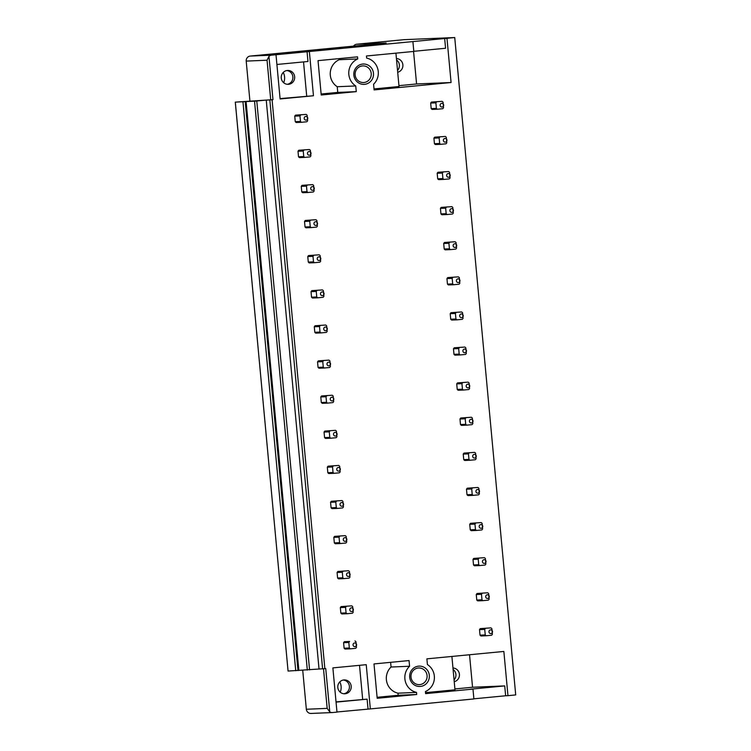 <?xml version="1.0" encoding="UTF-8"?>
<svg xmlns="http://www.w3.org/2000/svg" width="751" height="751" viewBox="0 0 751 751"><rect width="100%" height="100%" fill="white"/><g stroke="black" fill="none" stroke-linecap="round" stroke-linejoin="round"><path stroke-width="1.13" d="M343.592 642.687L348.821 642.471A4.628 4.478 -92.4 0 1 349.628 641.467L344.399 641.683A4.628 4.478 87.6 0 0 343.592 642.687L344.108 648.216A4.628 4.478 87.6 0 0 345.084 649.052L350.304 648.836A4.628 4.478 -92.4 0 1 349.328 648L344.108 648.216M323.503 668.784L327.173 708.381L329.764 711.882L325.746 668.578L288.065 671.056L235.316 102.127L245.201 101.62L297.978 670.54M329.764 711.882A4.628 4.478 87.6 0 0 332.524 712.539L336.983 712.117L332.881 667.892L366.235 664.682L370.337 708.906L336.974 711.986M472.97 689.089L425.61 693.642L425.423 691.549A15.264 14.785 87.6 0 0 434.36 678.688A15.264 14.785 87.6 0 0 427.413 664.541L426.887 658.852L503.855 651.446L507.958 695.67L505.639 695.764L504.728 685.907L470.652 689.183L472.97 689.089L473.89 698.946L370.337 708.906M353.552 46.121A4.628 4.478 -92.4 0 1 356.763 44.215L404.038 39.672L454.73 37.55L515.712 694.919L507.958 695.67M454.73 37.55L446.976 38.292L451.079 82.516L374.111 89.923L373.576 84.234A15.264 14.785 87.6 0 0 377.8 69.008A15.264 14.785 87.6 0 0 366.657 58.08L366.46 55.987L413.82 51.434L412.9 41.577L309.356 51.528L313.458 95.752L280.104 98.963L276.002 54.739L271.543 55.17A4.628 4.478 87.6 0 0 268.952 56.344L272.97 99.648L272.078 99.733L324.854 668.662M418.56 666.156A10.176 9.857 87.6 0 0 409.689 677.233A10.176 9.857 87.6 0 0 420.447 686.423A10.176 9.857 87.6 0 0 429.319 675.346A10.176 9.857 87.6 0 0 418.56 666.156M416.692 694.497L377.19 698.299L373.998 663.931L409.051 660.561L409.577 666.25A15.264 14.785 87.6 0 0 405.352 681.476A15.264 14.785 87.6 0 0 416.505 692.403L416.692 694.497L398.171 695.276L397.983 693.182A15.264 14.785 87.6 0 1 386.84 682.255A15.264 14.785 87.6 0 1 391.055 667.029L390.623 662.335M355.739 85.952L356.274 91.641L321.221 95.011L318.03 60.643L357.542 56.841L357.739 58.944A15.264 14.785 87.6 0 0 348.802 71.796A15.264 14.785 87.6 0 0 355.739 85.952L337.227 86.722L337.753 92.411L321.128 94.016M431.177 108.604A4.628 4.478 87.6 0 0 432.154 109.439L437.382 109.224A4.628 4.478 -92.4 0 1 436.406 108.388L431.177 108.604L430.67 103.075A4.628 4.478 87.6 0 1 431.468 102.07L442.048 101.338A4.628 4.478 -92.4 0 1 443.024 102.174L443.541 107.693A4.628 4.478 -92.4 0 1 442.733 108.707L437.382 109.224M295.256 121.671A4.628 4.478 87.6 0 0 296.232 122.507L301.461 122.291A4.628 4.478 -92.4 0 1 300.484 121.455L295.256 121.671L294.749 116.152A4.628 4.478 87.6 0 1 295.556 115.138L306.126 114.405A4.628 4.478 -92.4 0 1 307.103 115.241L307.619 120.77A4.628 4.478 -92.4 0 1 306.812 121.775L301.461 122.291M434.435 143.704A4.628 4.478 87.6 0 0 435.411 144.539L440.64 144.323A4.628 4.478 -92.4 0 1 439.664 143.488L434.435 143.704L433.918 138.175A4.628 4.478 87.6 0 1 434.726 137.17L445.305 136.438A4.628 4.478 -92.4 0 1 446.282 137.273L446.798 142.803A4.628 4.478 -92.4 0 1 445.991 143.807L440.64 144.323M298.513 156.781A4.628 4.478 87.6 0 0 299.489 157.616L304.718 157.391A4.628 4.478 -92.4 0 1 303.742 156.555L298.513 156.781L298.006 151.251A4.628 4.478 87.6 0 1 298.814 150.247L309.384 149.515A4.628 4.478 -92.4 0 1 310.36 150.35L310.876 155.87A4.628 4.478 -92.4 0 1 310.069 156.884L304.718 157.391M437.692 178.804A4.628 4.478 87.6 0 0 438.668 179.639L443.897 179.423A4.628 4.478 -92.4 0 1 442.921 178.588L437.692 178.804L437.176 173.284A4.628 4.478 87.6 0 1 437.983 172.27L448.563 171.538A4.628 4.478 -92.4 0 1 449.539 172.373L450.056 177.903A4.628 4.478 -92.4 0 1 449.248 178.907L443.897 179.423M301.771 191.881A4.628 4.478 87.6 0 0 302.747 192.716L307.976 192.5A4.628 4.478 -92.4 0 1 306.999 191.665L301.771 191.881L301.254 186.351A4.628 4.478 87.6 0 1 302.062 185.347L312.641 184.615A4.628 4.478 -92.4 0 1 313.618 185.45L314.134 190.979A4.628 4.478 -92.4 0 1 313.327 191.984L307.976 192.5M440.95 213.913A4.628 4.478 87.6 0 0 441.926 214.748L447.155 214.533A4.628 4.478 -92.4 0 1 446.169 213.697L440.95 213.913L440.433 208.384A4.628 4.478 87.6 0 1 441.241 207.379L451.82 206.647A4.628 4.478 -92.4 0 1 452.797 207.483L453.304 213.002A4.628 4.478 -92.4 0 1 452.506 214.016L447.155 214.533M305.028 226.98A4.628 4.478 87.6 0 0 306.004 227.816L311.233 227.6A4.628 4.478 -92.4 0 1 310.257 226.764L305.028 226.98L304.512 221.461A4.628 4.478 87.6 0 1 305.319 220.447L315.899 219.714A4.628 4.478 -92.4 0 1 316.875 220.55L317.391 226.079A4.628 4.478 -92.4 0 1 316.584 227.084L311.233 227.6M444.207 249.013A4.628 4.478 87.6 0 0 445.183 249.848L450.403 249.632A4.628 4.478 -92.4 0 1 449.427 248.797L444.207 249.013L443.691 243.484A4.628 4.478 87.6 0 1 444.498 242.479L455.078 241.747A4.628 4.478 -92.4 0 1 456.054 242.582L456.561 248.112A4.628 4.478 -92.4 0 1 455.754 249.116L450.403 249.632M308.285 262.09A4.628 4.478 87.6 0 0 309.262 262.925L314.491 262.7A4.628 4.478 -92.4 0 1 313.505 261.864L308.285 262.09L307.769 256.56A4.628 4.478 87.6 0 1 308.577 255.556L319.156 254.814A4.628 4.478 -92.4 0 1 320.133 255.65L320.649 261.179A4.628 4.478 -92.4 0 1 319.842 262.193L314.491 262.7M447.465 284.113A4.628 4.478 87.6 0 0 448.441 284.948L453.66 284.732A4.628 4.478 -92.4 0 1 452.684 283.897L447.465 284.113L446.948 278.593A4.628 4.478 87.6 0 1 447.756 277.579L458.326 276.847A4.628 4.478 -92.4 0 1 459.312 277.682L459.819 283.211A4.628 4.478 -92.4 0 1 459.011 284.216L453.66 284.732M311.543 297.189A4.628 4.478 87.6 0 0 312.519 298.025L317.739 297.809A4.628 4.478 -92.4 0 1 316.762 296.974L311.543 297.189L311.027 291.66A4.628 4.478 87.6 0 1 311.834 290.656L322.414 289.924A4.628 4.478 -92.4 0 1 323.39 290.759L323.897 296.288A4.628 4.478 -92.4 0 1 323.099 297.293L317.739 297.809M450.713 319.222A4.628 4.478 87.6 0 0 451.698 320.057L456.918 319.842A4.628 4.478 -92.4 0 1 455.941 319.006L450.713 319.222L450.206 313.693A4.628 4.478 87.6 0 1 451.013 312.688L461.583 311.956A4.628 4.478 -92.4 0 1 462.56 312.791L463.076 318.311A4.628 4.478 -92.4 0 1 462.269 319.325L456.918 319.842M314.8 332.289A4.628 4.478 87.6 0 0 315.777 333.125L320.996 332.909A4.628 4.478 -92.4 0 1 320.02 332.073L314.8 332.289L314.284 326.769A4.628 4.478 87.6 0 1 315.091 325.756L325.671 325.023A4.628 4.478 -92.4 0 1 326.647 325.859L327.154 331.388A4.628 4.478 -92.4 0 1 326.347 332.393L320.996 332.909M453.97 354.322A4.628 4.478 87.6 0 0 454.946 355.157L460.175 354.941A4.628 4.478 -92.4 0 1 459.199 354.106L453.97 354.322L453.463 348.793A4.628 4.478 87.6 0 1 454.271 347.788L464.841 347.056A4.628 4.478 -92.4 0 1 465.817 347.891L466.333 353.421A4.628 4.478 -92.4 0 1 465.526 354.425L460.175 354.941M318.058 367.399A4.628 4.478 87.6 0 0 319.034 368.234L324.254 368.009A4.628 4.478 -92.4 0 1 323.277 367.173L318.058 367.399L317.542 361.869A4.628 4.478 87.6 0 1 318.349 360.865L328.919 360.123A4.628 4.478 -92.4 0 1 329.905 360.959L330.412 366.488A4.628 4.478 -92.4 0 1 329.605 367.502L324.254 368.009M457.228 389.422A4.628 4.478 87.6 0 0 458.204 390.257L463.433 390.041A4.628 4.478 -92.4 0 1 462.456 389.206L457.228 389.422L456.721 383.902A4.628 4.478 87.6 0 1 457.528 382.888L468.098 382.156A4.628 4.478 -92.4 0 1 469.075 382.991L469.591 388.52A4.628 4.478 -92.4 0 1 468.784 389.525L463.433 390.041M321.306 402.498A4.628 4.478 87.6 0 0 322.292 403.334L327.511 403.118A4.628 4.478 -92.4 0 1 326.535 402.283L321.306 402.498L320.799 396.969A4.628 4.478 87.6 0 1 321.606 395.965L332.177 395.233A4.628 4.478 -92.4 0 1 333.153 396.068L333.669 401.597A4.628 4.478 -92.4 0 1 332.862 402.602L327.511 403.118M460.485 424.531A4.628 4.478 87.6 0 0 461.461 425.366L466.69 425.141A4.628 4.478 -92.4 0 1 465.714 424.306L460.485 424.531L459.978 419.002A4.628 4.478 87.6 0 1 460.776 417.997L471.356 417.256A4.628 4.478 -92.4 0 1 472.332 418.1L472.848 423.62A4.628 4.478 -92.4 0 1 472.041 424.634L466.69 425.141M324.563 437.598A4.628 4.478 87.6 0 0 325.54 438.434L330.769 438.218A4.628 4.478 -92.4 0 1 329.792 437.382L324.563 437.598L324.056 432.069A4.628 4.478 87.6 0 1 324.864 431.065L335.434 430.332A4.628 4.478 -92.4 0 1 336.41 431.168L336.927 436.697A4.628 4.478 -92.4 0 1 336.119 437.702L330.769 438.218M463.743 459.631A4.628 4.478 87.6 0 0 464.719 460.466L469.948 460.25A4.628 4.478 -92.4 0 1 468.971 459.415L463.743 459.631L463.226 454.102A4.628 4.478 87.6 0 1 464.034 453.097L474.613 452.365A4.628 4.478 -92.4 0 1 475.59 453.2L476.106 458.73A4.628 4.478 -92.4 0 1 475.299 459.734L469.948 460.25M327.821 472.708A4.628 4.478 87.6 0 0 328.797 473.543L334.026 473.318A4.628 4.478 -92.4 0 1 333.05 472.482L327.821 472.708L327.314 467.178A4.628 4.478 87.6 0 1 328.112 466.174L338.692 465.432A4.628 4.478 -92.4 0 1 339.668 466.268L340.184 471.797A4.628 4.478 -92.4 0 1 339.377 472.811L334.026 473.318M467 494.731A4.628 4.478 87.6 0 0 467.976 495.566L473.205 495.35A4.628 4.478 -92.4 0 1 472.229 494.515L467 494.731L466.484 489.211A4.628 4.478 87.6 0 1 467.291 488.197L477.871 487.465A4.628 4.478 -92.4 0 1 478.847 488.3L479.363 493.829A4.628 4.478 -92.4 0 1 478.556 494.834L473.205 495.35M331.078 507.807A4.628 4.478 87.6 0 0 332.055 508.643L337.283 508.427A4.628 4.478 -92.4 0 1 336.307 507.592L331.078 507.807L330.562 502.278A4.628 4.478 87.6 0 1 331.369 501.274L341.949 500.542A4.628 4.478 -92.4 0 1 342.925 501.377L343.442 506.906A4.628 4.478 -92.4 0 1 342.634 507.911L337.283 508.427M470.257 529.84A4.628 4.478 87.6 0 0 471.234 530.675L476.463 530.45A4.628 4.478 -92.4 0 1 475.477 529.615L470.257 529.84L469.741 524.311A4.628 4.478 87.6 0 1 470.548 523.306L481.128 522.565A4.628 4.478 -92.4 0 1 482.104 523.4L482.611 528.929A4.628 4.478 -92.4 0 1 481.813 529.943L476.463 530.45M334.336 542.907A4.628 4.478 87.6 0 0 335.312 543.743L340.541 543.527A4.628 4.478 -92.4 0 1 339.565 542.691L334.336 542.907L333.82 537.378A4.628 4.478 87.6 0 1 334.627 536.374L345.207 535.641A4.628 4.478 -92.4 0 1 346.183 536.477L346.699 542.006A4.628 4.478 -92.4 0 1 345.892 543.011L340.541 543.527M473.515 564.94A4.628 4.478 87.6 0 0 474.491 565.775L479.711 565.559A4.628 4.478 -92.4 0 1 478.734 564.724L473.515 564.94L472.999 559.411A4.628 4.478 87.6 0 1 473.806 558.406L484.386 557.674A4.628 4.478 -92.4 0 1 485.362 558.509L485.869 564.039A4.628 4.478 -92.4 0 1 485.062 565.043L479.711 565.559M337.593 578.017A4.628 4.478 87.6 0 0 338.57 578.852L343.798 578.627A4.628 4.478 -92.4 0 1 342.813 577.791L337.593 578.017L337.077 572.487A4.628 4.478 87.6 0 1 337.884 571.473L348.464 570.741A4.628 4.478 -92.4 0 1 349.44 571.577L349.957 577.106A4.628 4.478 -92.4 0 1 349.149 578.12L343.798 578.627M476.772 600.04A4.628 4.478 87.6 0 0 477.749 600.875L482.968 600.659A4.628 4.478 -92.4 0 1 481.992 599.824L476.772 600.04L476.256 594.52A4.628 4.478 87.6 0 1 477.063 593.506L487.634 592.774A4.628 4.478 -92.4 0 1 488.619 593.609L489.126 599.138A4.628 4.478 -92.4 0 1 488.319 600.143L482.968 600.659M340.851 613.116A4.628 4.478 87.6 0 0 341.827 613.952L347.046 613.736A4.628 4.478 -92.4 0 1 346.07 612.9L340.851 613.116L340.334 607.587A4.628 4.478 87.6 0 1 341.142 606.583L351.721 605.85A4.628 4.478 -92.4 0 1 352.698 606.686L353.205 612.215A4.628 4.478 -92.4 0 1 352.407 613.22L347.046 613.736M480.02 635.149A4.628 4.478 87.6 0 0 481.006 635.984L486.226 635.759A4.628 4.478 -92.4 0 1 485.249 634.924L480.02 635.149L479.514 629.62A4.628 4.478 87.6 0 1 480.321 628.615L490.891 627.874A4.628 4.478 -92.4 0 1 491.867 628.709L492.384 634.238A4.628 4.478 -92.4 0 1 491.576 635.252L486.226 635.759M364.592 84.328A10.176 9.857 87.6 0 0 373.463 73.251A10.176 9.857 87.6 0 0 362.714 64.06A10.176 9.857 87.6 0 0 353.843 75.138A10.176 9.857 87.6 0 0 364.592 84.328M322.611 668.85L269.834 99.93L272.078 99.733M288.065 671.056L235.288 102.127L272.97 99.648M269.834 99.93L266.239 100.08L319.025 669M266.239 100.08L256.786 100.991L309.572 669.911M307.319 670.099L254.542 101.178L256.786 100.991M254.542 101.178L246.093 101.535L298.87 670.455M246.093 101.535L245.201 101.62M313.458 95.752L280.067 98.597M356.274 91.641L337.753 92.411M451.079 82.516L416.58 83.962L398.941 85.661M395.927 53.152L399.025 86.525L374.017 88.928M268.952 56.344L267.046 60.221L246.206 61.094L249.886 100.709M246.206 61.094A4.628 4.478 -92.4 0 1 250.243 56.062L386.164 42.985L356.763 44.215M309.356 51.528L276.002 54.739M446.976 38.292L412.9 41.577M276.903 64.473L307.957 61.488L307.046 51.631M303.535 61.911L306.699 96.044M339.114 58.616L339.217 59.714A15.264 14.785 87.6 0 0 330.28 72.575A15.264 14.785 87.6 0 0 337.227 86.722M339.217 59.714L357.739 58.944M413.566 51.453L416.58 83.962M444.658 38.395L445.568 48.252L413.81 51.303M397.692 72.237A6.937 6.721 87.6 0 0 396.425 58.54M396.556 59.967A6.937 6.721 -92.4 0 1 397.532 70.444M294.139 80.141A6.937 6.721 87.6 0 0 287.671 70.453A6.937 6.721 87.6 0 0 281.785 74.64A6.937 6.721 87.6 0 0 288.253 84.328A6.937 6.721 87.6 0 0 294.139 80.141M283.24 72.443A11.565 11.199 -92.4 0 1 283.662 82.713M286.769 70.556A6.937 6.721 -92.4 0 1 287.351 84.3M363.953 82.507A8.327 8.064 87.6 0 0 371.229 73.664A8.327 8.064 87.6 0 0 362.414 65.928A8.327 8.064 87.6 0 0 355.139 74.771A8.327 8.064 87.6 0 0 363.953 82.507M302.728 670.296L306.342 709.254A4.628 4.478 87.6 0 0 310.989 713.45L332.289 712.558M473.872 698.824L505.639 695.764M336.063 702.129L367.108 699.143L368.028 709M367.108 699.143L336.035 701.894M359.513 665.33L362.667 699.331M377.096 697.303L398.171 695.276M409.577 666.25L391.055 667.029M416.505 692.403L397.983 693.182M469.535 654.75L472.548 687.249L504.728 685.907M451.895 656.44L454.984 689.812L425.517 692.647M454.909 688.949L472.548 687.249M454.233 681.701A6.937 6.721 87.6 0 0 452.966 668.005M453.097 669.432A6.937 6.721 -92.4 0 1 454.064 679.899M350.069 682.978A6.937 6.721 87.6 0 0 338.504 683.72A6.937 6.721 87.6 0 0 344.793 693.793A6.937 6.721 87.6 0 0 350.069 682.978M339.771 681.908A11.565 11.199 -92.4 0 1 340.203 692.178M343.31 680.021A6.937 6.721 -92.4 0 1 343.883 693.764M418.269 668.014A8.327 8.064 -92.4 0 1 427.084 675.759A8.327 8.064 -92.4 0 1 419.387 684.63A8.327 8.064 -92.4 0 1 410.994 676.867A8.327 8.064 -92.4 0 1 418.269 668.014M306.643 119.982A1.849 1.793 -92.4 0 1 304.315 118.94A1.849 1.793 -92.4 0 1 305.31 116.536A1.849 1.793 -92.4 0 1 307.638 117.578A1.849 1.793 -92.4 0 1 306.643 119.982M306.126 114.405L295.556 115.138M294.749 116.152L299.968 115.926A4.628 4.478 -92.4 0 1 300.775 114.922M299.968 115.926L300.484 121.455M442.564 106.905A1.849 1.793 -92.4 0 1 440.236 105.872A1.849 1.793 -92.4 0 1 441.231 103.469A1.849 1.793 -92.4 0 1 443.559 104.502A1.849 1.793 -92.4 0 1 442.564 106.905M442.048 101.338L431.468 102.07M436.406 108.388L435.89 102.859A4.628 4.478 -92.4 0 1 436.697 101.845M435.89 102.859L430.67 103.075M309.9 155.081A1.849 1.793 -92.4 0 1 307.572 154.049A1.849 1.793 -92.4 0 1 308.567 151.646A1.849 1.793 -92.4 0 1 310.895 152.678A1.849 1.793 -92.4 0 1 309.9 155.081M309.384 149.515L298.814 150.247M298.006 151.251L303.226 151.035A4.628 4.478 -92.4 0 1 304.033 150.022M303.226 151.035L303.742 156.555M445.822 142.005A1.849 1.793 -92.4 0 1 443.494 140.972A1.849 1.793 -92.4 0 1 444.489 138.569A1.849 1.793 -92.4 0 1 446.817 139.602A1.849 1.793 -92.4 0 1 445.822 142.005M445.305 136.438L434.726 137.17M439.664 143.488L439.147 137.959A4.628 4.478 -92.4 0 1 439.955 136.954M439.147 137.959L433.918 138.175M313.158 190.181A1.849 1.793 -92.4 0 1 310.83 189.149A1.849 1.793 -92.4 0 1 311.825 186.746A1.849 1.793 -92.4 0 1 314.153 187.778A1.849 1.793 -92.4 0 1 313.158 190.181M312.641 184.615L302.062 185.347M301.254 186.351L306.483 186.135A4.628 4.478 -92.4 0 1 307.29 185.131M306.483 186.135L306.999 191.665M449.079 177.114A1.849 1.793 -92.4 0 1 446.751 176.072A1.849 1.793 -92.4 0 1 447.746 173.669A1.849 1.793 -92.4 0 1 450.074 174.711A1.849 1.793 -92.4 0 1 449.079 177.114M448.563 171.538L437.983 172.27M442.921 178.588L442.405 173.059A4.628 4.478 -92.4 0 1 443.212 172.054M442.405 173.059L437.176 173.284M316.415 225.291A1.849 1.793 -92.4 0 1 314.087 224.249A1.849 1.793 -92.4 0 1 315.082 221.845A1.849 1.793 -92.4 0 1 317.41 222.887A1.849 1.793 -92.4 0 1 316.415 225.291M315.899 219.714L305.319 220.447M304.512 221.461L309.741 221.235A4.628 4.478 -92.4 0 1 310.548 220.231M309.741 221.235L310.257 226.764M452.337 212.214A1.849 1.793 -92.4 0 1 449.999 211.181A1.849 1.793 -92.4 0 1 451.004 208.778A1.849 1.793 -92.4 0 1 453.332 209.811A1.849 1.793 -92.4 0 1 452.337 212.214M451.82 206.647L441.241 207.379M446.169 213.697L445.662 208.168A4.628 4.478 -92.4 0 1 446.469 207.154M445.662 208.168L440.433 208.384M319.673 260.39A1.849 1.793 -92.4 0 1 317.344 259.358A1.849 1.793 -92.4 0 1 318.34 256.955A1.849 1.793 -92.4 0 1 320.668 257.987A1.849 1.793 -92.4 0 1 319.673 260.39M319.156 254.814L308.577 255.556M307.769 256.56L312.998 256.344A4.628 4.478 -92.4 0 1 313.805 255.331M312.998 256.344L313.505 261.864M455.585 247.314A1.849 1.793 -92.4 0 1 453.257 246.281A1.849 1.793 -92.4 0 1 454.261 243.878A1.849 1.793 -92.4 0 1 456.589 244.91A1.849 1.793 -92.4 0 1 455.585 247.314M455.078 241.747L444.498 242.479M449.427 248.797L448.92 243.268A4.628 4.478 -92.4 0 1 449.727 242.263M448.92 243.268L443.691 243.484M322.93 295.49A1.849 1.793 -92.4 0 1 320.593 294.458A1.849 1.793 -92.4 0 1 321.597 292.055A1.849 1.793 -92.4 0 1 323.925 293.087A1.849 1.793 -92.4 0 1 322.93 295.49M322.414 289.924L311.834 290.656M311.027 291.66L316.255 291.444A4.628 4.478 -92.4 0 1 317.063 290.44M316.255 291.444L316.762 296.974M458.842 282.423A1.849 1.793 -92.4 0 1 456.514 281.381A1.849 1.793 -92.4 0 1 457.509 278.978A1.849 1.793 -92.4 0 1 459.847 280.02A1.849 1.793 -92.4 0 1 458.842 282.423M458.326 276.847L447.756 277.579M452.684 283.897L452.177 278.368A4.628 4.478 -92.4 0 1 452.975 277.363M452.177 278.368L446.948 278.593M326.178 330.6A1.849 1.793 -92.4 0 1 323.85 329.558A1.849 1.793 -92.4 0 1 324.854 327.154A1.849 1.793 -92.4 0 1 327.183 328.196A1.849 1.793 -92.4 0 1 326.178 330.6M325.671 325.023L315.091 325.756M314.284 326.769L319.513 326.544A4.628 4.478 -92.4 0 1 320.32 325.54M319.513 326.544L320.02 332.073M462.1 317.523A1.849 1.793 -92.4 0 1 459.772 316.49A1.849 1.793 -92.4 0 1 460.767 314.087A1.849 1.793 -92.4 0 1 463.095 315.12A1.849 1.793 -92.4 0 1 462.1 317.523M461.583 311.956L451.013 312.688M455.941 319.006L455.425 313.477A4.628 4.478 -92.4 0 1 456.232 312.463M455.425 313.477L450.206 313.693M329.436 365.699A1.849 1.793 -92.4 0 1 327.107 364.667A1.849 1.793 -92.4 0 1 328.103 362.264A1.849 1.793 -92.4 0 1 330.44 363.296A1.849 1.793 -92.4 0 1 329.436 365.699M328.919 360.123L318.349 360.865M317.542 361.869L322.77 361.653A4.628 4.478 -92.4 0 1 323.568 360.64M322.77 361.653L323.277 367.173M465.357 352.623A1.849 1.793 -92.4 0 1 463.029 351.59A1.849 1.793 -92.4 0 1 464.024 349.187A1.849 1.793 -92.4 0 1 466.352 350.219A1.849 1.793 -92.4 0 1 465.357 352.623M464.841 347.056L454.271 347.788M459.199 354.106L458.683 348.577A4.628 4.478 -92.4 0 1 459.49 347.572M458.683 348.577L453.463 348.793M332.693 400.799A1.849 1.793 -92.4 0 1 330.365 399.767A1.849 1.793 -92.4 0 1 331.36 397.363A1.849 1.793 -92.4 0 1 333.688 398.396A1.849 1.793 -92.4 0 1 332.693 400.799M332.177 395.233L321.606 395.965M320.799 396.969L326.018 396.753A4.628 4.478 -92.4 0 1 326.826 395.749M326.018 396.753L326.535 402.283M468.615 387.732A1.849 1.793 -92.4 0 1 466.287 386.69A1.849 1.793 -92.4 0 1 467.282 384.287A1.849 1.793 -92.4 0 1 469.61 385.329A1.849 1.793 -92.4 0 1 468.615 387.732M468.098 382.156L457.528 382.888M462.456 389.206L461.94 383.677A4.628 4.478 -92.4 0 1 462.747 382.672M461.94 383.677L456.721 383.902M335.95 435.909A1.849 1.793 -92.4 0 1 333.622 434.867A1.849 1.793 -92.4 0 1 334.617 432.463A1.849 1.793 -92.4 0 1 336.946 433.505A1.849 1.793 -92.4 0 1 335.95 435.909M335.434 430.332L324.864 431.065M324.056 432.069L329.276 431.853A4.628 4.478 -92.4 0 1 330.083 430.849M329.276 431.853L329.792 437.382M471.872 422.832A1.849 1.793 -92.4 0 1 469.544 421.799A1.849 1.793 -92.4 0 1 470.539 419.396A1.849 1.793 -92.4 0 1 472.867 420.429A1.849 1.793 -92.4 0 1 471.872 422.832M471.356 417.256L460.776 417.997M465.714 424.306L465.198 418.786A4.628 4.478 -92.4 0 1 466.005 417.772M465.198 418.786L459.978 419.002M339.208 471.008A1.849 1.793 -92.4 0 1 336.88 469.966A1.849 1.793 -92.4 0 1 337.875 467.563A1.849 1.793 -92.4 0 1 340.203 468.605A1.849 1.793 -92.4 0 1 339.208 471.008M338.692 465.432L328.112 466.174M327.314 467.178L332.533 466.962A4.628 4.478 -92.4 0 1 333.341 465.949M332.533 466.962L333.05 472.482M475.13 457.932A1.849 1.793 -92.4 0 1 472.801 456.899A1.849 1.793 -92.4 0 1 473.797 454.496A1.849 1.793 -92.4 0 1 476.125 455.528A1.849 1.793 -92.4 0 1 475.13 457.932M474.613 452.365L464.034 453.097M468.971 459.415L468.455 453.886A4.628 4.478 -92.4 0 1 469.262 452.881M468.455 453.886L463.226 454.102M342.465 506.108A1.849 1.793 -92.4 0 1 340.137 505.076A1.849 1.793 -92.4 0 1 341.132 502.672A1.849 1.793 -92.4 0 1 343.46 503.705A1.849 1.793 -92.4 0 1 342.465 506.108M341.949 500.542L331.369 501.274M330.562 502.278L335.791 502.062A4.628 4.478 -92.4 0 1 336.598 501.058M335.791 502.062L336.307 507.592M478.387 493.041A1.849 1.793 -92.4 0 1 476.059 491.999A1.849 1.793 -92.4 0 1 477.054 489.596A1.849 1.793 -92.4 0 1 479.382 490.638A1.849 1.793 -92.4 0 1 478.387 493.041M477.871 487.465L467.291 488.197M472.229 494.515L471.712 488.985A4.628 4.478 -92.4 0 1 472.52 487.981M471.712 488.985L466.484 489.211M345.723 541.218A1.849 1.793 -92.4 0 1 343.395 540.176A1.849 1.793 -92.4 0 1 344.39 537.772A1.849 1.793 -92.4 0 1 346.718 538.814A1.849 1.793 -92.4 0 1 345.723 541.218M345.207 535.641L334.627 536.374M333.82 537.378L339.048 537.162A4.628 4.478 -92.4 0 1 339.856 536.158M339.048 537.162L339.565 542.691M481.644 528.141A1.849 1.793 -92.4 0 1 479.307 527.108A1.849 1.793 -92.4 0 1 480.311 524.705A1.849 1.793 -92.4 0 1 482.64 525.738A1.849 1.793 -92.4 0 1 481.644 528.141M481.128 522.565L470.548 523.306M475.477 529.615L474.97 524.095A4.628 4.478 -92.4 0 1 475.777 523.081M474.97 524.095L469.741 524.311M348.98 576.317A1.849 1.793 -92.4 0 1 346.643 575.275A1.849 1.793 -92.4 0 1 347.647 572.872A1.849 1.793 -92.4 0 1 349.975 573.914A1.849 1.793 -92.4 0 1 348.98 576.317M348.464 570.741L337.884 571.473M337.077 572.487L342.306 572.262A4.628 4.478 -92.4 0 1 343.113 571.258M342.306 572.262L342.813 577.791M484.893 563.241A1.849 1.793 -92.4 0 1 482.564 562.208A1.849 1.793 -92.4 0 1 483.569 559.805A1.849 1.793 -92.4 0 1 485.897 560.837A1.849 1.793 -92.4 0 1 484.893 563.241M484.386 557.674L473.806 558.406M478.734 564.724L478.227 559.195A4.628 4.478 -92.4 0 1 479.035 558.19M478.227 559.195L472.999 559.411M352.238 611.417A1.849 1.793 -92.4 0 1 349.9 610.385A1.849 1.793 -92.4 0 1 350.905 607.981A1.849 1.793 -92.4 0 1 353.233 609.014A1.849 1.793 -92.4 0 1 352.238 611.417M351.721 605.85L341.142 606.583M340.334 607.587L345.563 607.371A4.628 4.478 -92.4 0 1 346.371 606.367M345.563 607.371L346.07 612.9M488.15 598.35A1.849 1.793 -92.4 0 1 485.822 597.308A1.849 1.793 -92.4 0 1 486.817 594.905A1.849 1.793 -92.4 0 1 489.154 595.947A1.849 1.793 -92.4 0 1 488.15 598.35M487.634 592.774L477.063 593.506M481.992 599.824L481.485 594.294A4.628 4.478 -92.4 0 1 482.283 593.29M481.485 594.294L476.256 594.52M355.486 646.527A1.849 1.793 -92.4 0 1 353.158 645.485A1.849 1.793 -92.4 0 1 354.153 643.081A1.849 1.793 -92.4 0 1 356.49 644.123A1.849 1.793 -92.4 0 1 355.486 646.527M349.628 641.467L344.399 641.683M354.979 640.95A4.628 4.478 -92.4 0 1 355.955 641.786L356.462 647.315A4.628 4.478 -92.4 0 1 355.655 648.32L350.304 648.836M348.821 642.471L349.328 648M491.407 633.45A1.849 1.793 -92.4 0 1 489.079 632.417A1.849 1.793 -92.4 0 1 490.074 630.005A1.849 1.793 -92.4 0 1 492.403 631.047A1.849 1.793 -92.4 0 1 491.407 633.45M490.891 627.874L480.321 628.615M485.249 634.924L484.733 629.404A4.628 4.478 -92.4 0 1 485.54 628.39M484.733 629.404L479.514 629.62M295.734 670.737L242.958 101.807M267.046 60.221L270.717 99.845M271.543 55.17L250.243 56.062M327.173 708.381L306.342 709.254"/></g></svg>
